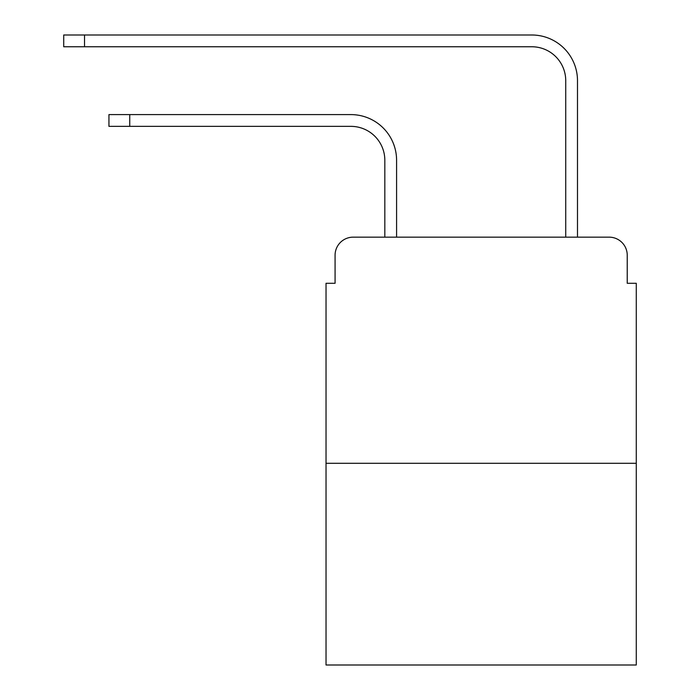 <?xml version="1.0" encoding="UTF-8"?>
<svg xmlns="http://www.w3.org/2000/svg" width="700" height="700" viewBox="0 0 700 700"><rect width="100%" height="100%" fill="white"/><g stroke="black" fill="none" stroke-linecap="round" stroke-linejoin="round"><path stroke-width="1.05" d="M335.072 255.255L335.072 283.29L335.072 255.255A18.086 18.086 0 0 1 353.168 237.16L384.825 237.16L384.825 160.274A33.924 33.924 0 0 0 350.901 126.359A33.924 33.924 0 0 1 384.825 160.274A33.924 33.924 0 0 0 350.901 126.359A33.924 33.924 0 0 1 384.825 160.274A33.924 33.924 0 0 0 350.901 126.359A33.924 33.924 0 0 1 384.825 160.274A33.924 33.924 0 0 0 350.901 126.359A33.924 33.924 0 0 1 384.825 160.274A33.924 33.924 0 0 0 350.901 126.359A33.924 33.924 0 0 1 384.825 160.274A33.924 33.924 0 0 0 350.901 126.359A33.924 33.924 0 0 1 384.825 160.274A33.924 33.924 0 0 0 350.901 126.359A33.924 33.924 0 0 1 384.825 160.274A33.924 33.924 0 0 0 350.901 126.359A33.924 33.924 0 0 1 384.825 160.274A33.924 33.924 0 0 0 350.901 126.359A33.924 33.924 0 0 1 384.825 160.274A33.924 33.924 0 0 0 350.901 126.359A33.924 33.924 0 0 1 384.825 160.274M636.282 463.295L326.034 463.295L326.034 665L636.282 665L636.282 283.29L627.235 283.29L627.235 255.255A18.086 18.086 0 0 0 609.149 237.16L353.168 237.16M326.034 463.295L326.034 283.29L335.072 283.29M396.585 237.16L396.585 160.274L396.585 237.16L396.585 160.274L396.585 237.16L396.585 160.274L396.585 237.16L396.585 160.274L396.585 237.16L396.585 160.274L396.585 237.16L396.585 160.274L396.585 237.16L396.585 160.274L396.585 237.16L396.585 160.274L396.585 237.16L396.585 160.274L396.585 237.16L396.585 160.274L396.585 237.16L410.602 237.16M551.705 237.16L565.731 237.16L565.731 80.675A33.924 33.924 0 0 0 531.808 46.76A33.924 33.924 0 0 1 565.731 80.675A33.924 33.924 0 0 0 531.808 46.76A33.924 33.924 0 0 1 565.731 80.675A33.924 33.924 0 0 0 531.808 46.76A33.924 33.924 0 0 1 565.731 80.675A33.924 33.924 0 0 0 531.808 46.76A33.924 33.924 0 0 1 565.731 80.675A33.924 33.924 0 0 0 531.808 46.76A33.924 33.924 0 0 1 565.731 80.675A33.924 33.924 0 0 0 531.808 46.76A33.924 33.924 0 0 1 565.731 80.675A33.924 33.924 0 0 0 531.808 46.76A33.924 33.924 0 0 1 565.731 80.675A33.924 33.924 0 0 0 531.808 46.76A33.924 33.924 0 0 1 565.731 80.675A33.924 33.924 0 0 0 531.808 46.76A33.924 33.924 0 0 1 565.731 80.675A33.924 33.924 0 0 0 531.808 46.76A33.924 33.924 0 0 1 565.731 80.675M577.491 237.16L577.491 80.675L577.491 237.16L577.491 80.675L577.491 237.16L577.491 80.675L577.491 237.16L577.491 80.675L577.491 237.16L577.491 80.675L577.491 237.16L577.491 80.675L577.491 237.16L577.491 80.675L577.491 237.16L577.491 80.675L577.491 237.16L577.491 80.675L577.491 237.16L577.491 80.675L577.491 237.16L609.149 237.16M627.235 283.29L627.235 255.255M108.946 114.599L129.745 114.599L129.745 126.359L108.946 126.359L108.946 114.599M129.745 126.359L350.901 126.359M396.585 160.274A45.675 45.675 0 0 0 350.901 114.599L129.745 114.599M63.717 35L84.525 35L84.525 46.76L63.717 46.76L63.717 35M577.491 80.675A45.675 45.675 0 0 0 531.808 35L84.525 35M84.525 46.76L531.808 46.76"/></g></svg>
